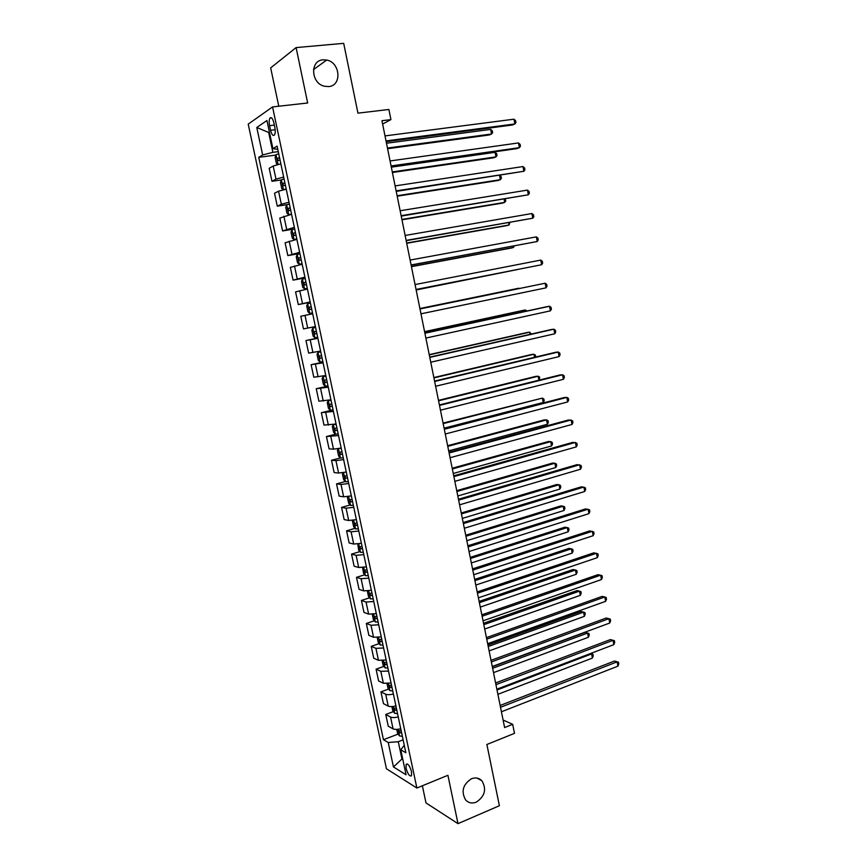 <?xml version="1.0" encoding="UTF-8"?>
<svg xmlns="http://www.w3.org/2000/svg" width="867" height="867" viewBox="0 0 867 867"><rect width="100%" height="100%" fill="white"/><g stroke="black" fill="none" stroke-linecap="round" stroke-linejoin="round"><path stroke-width="1.3" d="M471.475 778.75C475.539 777.233 479.007 777.916 481.889 780.777C486.799 789.165 484.935 796.285 476.308 802.138C472.147 803.731 468.592 803.026 465.666 800.013C460.919 791.538 462.859 784.451 471.475 778.75M323.098 59.823L326.686 60.051C340.438 62.413 342.129 85.833 328.615 86.581L324.431 86.245C310.928 83.438 309.747 60.365 323.098 59.823M411.543 771.706C409.744 765.767 407.945 763.318 406.124 764.369L406.103 768.39C407.891 774.307 409.69 776.745 411.522 775.716L411.543 771.706M422.37 785.773L425.99 802.918L457.993 823.65L499.381 805.725L486.886 744.493L514.499 733.352L512.679 724.324L503.088 720.011M248.211 124.144L386.454 768.78L416.875 788.027L272.552 106.923L248.211 124.144M272.552 106.923L307.655 102.989L296.102 47.587L270.677 67.897L278.773 106.229M296.102 47.587L343.69 43.35L357.941 113.144L388.893 109.48L390.93 119.613L381.935 120.719L504.616 727.543L512.679 724.324M269.583 125.672L270.569 130.278C271.729 134.688 273.029 136.26 274.471 134.981C275.348 133.399 275.478 130.895 274.839 127.46L273.853 122.811C272.682 118.4 271.393 116.828 269.951 118.096C269.063 119.7 268.943 122.225 269.583 125.672L274.34 125.097M269.485 132.499L268.77 132.965L272.888 152.343L262.647 154.944L258.745 157.328L383.452 739.714L398.148 734.067M262.647 154.944L256.784 127.482L266.938 120.524L272.921 148.658L277.776 149.308M404.26 745.306L400.771 749.803L405.854 752.773L277.093 146.1L272.921 148.658M400.771 749.803L406.081 774.805L393.455 766.959L388.232 742.499L383.452 739.714M457.993 823.65L447.914 775.293L416.875 788.027M382.607 124.068L390.93 119.613M269.572 132.868L256.784 127.482M402.667 758.712L401.952 758.993L402.83 759.525M278.274 151.649L272.888 152.343M403.112 739.844L398.278 741.718L401.952 758.993L393.455 766.959M258.745 157.328L275.912 155.074M280.475 163.95L273.192 166.03L269.204 168.306L271.978 181.29L281.32 179.968M400.76 728.768C397.281 729.581 394.713 729.602 393.065 728.854L388.253 726.188L385.75 714.473L393.423 711.601M395.916 705.944C392.426 706.746 389.857 706.8 388.221 706.106L383.442 703.636L380.927 691.866L388.687 689.048M391.05 683.023L383.355 683.261L378.608 680.985L376.083 669.161L383.929 666.387M386.162 659.993L378.467 660.318L373.753 658.226L371.217 646.359L379.161 643.628M381.252 636.866L373.558 637.267L368.876 635.37L366.329 623.449L374.371 620.772M376.321 613.63L368.627 614.118L363.977 612.416L361.42 600.441L369.57 597.818M371.369 590.297L363.674 590.871L359.057 589.365L356.489 577.335L364.747 574.767M366.394 566.855L358.7 567.506L354.115 566.205L351.536 554.132L359.903 551.607M361.398 543.316L353.703 544.053L349.152 542.948L346.562 530.821L355.058 528.339M356.38 519.658L348.686 520.482L344.166 519.593L341.565 507.401L350.181 504.973M351.33 495.902L343.646 496.813L339.16 496.119L336.548 483.884L345.294 481.51M346.269 472.038L338.574 473.035L334.131 472.558L331.508 460.258L340.395 457.939M341.186 448.066L333.492 449.149L329.081 448.878L326.447 436.524L335.702 434.204M336.071 423.985L324.009 425.101L321.354 412.692L332.57 409.993M330.934 399.795L318.904 401.204L316.249 388.741L328.019 386.043M325.775 375.498L313.789 377.21L311.112 364.693L322.936 362.103M320.595 351.081L308.641 353.107L305.964 340.525L317.831 338.054M315.393 326.566L303.472 328.896L300.784 316.26L312.684 313.767M310.169 301.922L298.281 304.577L310.234 302.258M298.281 304.577L295.582 291.886L307.438 289.069M304.913 277.18L293.068 280.139L305.076 277.939M293.068 280.139L290.347 267.394L302.171 264.262M299.635 252.319L287.833 255.592L299.895 253.511M287.833 255.592L285.102 242.793L296.882 239.346M294.336 227.338L282.577 230.936L293.902 229.094M282.577 230.936L279.824 218.072L291.572 214.301M289.014 202.249L281.331 204.244L277.288 206.173L286.858 204.71M277.288 206.173L274.525 193.243L278.556 191.195L286.229 189.147M283.661 177.041L275.988 179.133L271.978 181.29M317.896 338.347L305.964 340.525M323.088 362.818L311.112 364.693M328.257 387.181L316.249 388.741M333.405 411.424L321.354 412.692M338.531 435.559L326.447 436.524M343.625 459.586L335.941 460.626L331.508 460.258M348.707 483.515L341.013 484.458L336.548 483.884M353.758 507.325L346.063 508.192L341.565 507.401M358.786 531.027L351.092 531.807L346.562 530.821M363.793 554.631L356.109 555.324L351.536 554.132M368.789 578.126L361.095 578.733L356.489 577.335M373.753 601.514L366.058 602.045L361.42 600.441M378.695 624.804L371 625.248L366.329 623.449M383.615 647.985L375.92 648.343L371.217 646.359M388.514 671.058L380.819 671.34L376.083 669.161M393.39 694.034C389.89 694.835 387.332 694.911 385.696 694.239L380.927 691.866M398.246 716.911C394.756 717.724 392.198 717.757 390.551 717.042L385.75 714.473M388.232 742.499L398.278 741.718M386.162 141.668L512.473 124.989L514.879 123.948L386.01 140.92M513.968 119.191L515.594 120.665L515.952 122.561L514.879 123.948L513.968 119.191L385.002 135.902M277.841 164.513L276.421 163.505L275.132 157.491L276.042 154.694L278.719 153.773M387.592 148.712L489.313 134.97L491.567 134.006L490.679 129.411L386.487 143.239M279.532 157.61L277.44 158.271L278.101 160.612L280.052 160.027M387.451 148.04L491.567 134.006L492.64 132.651L492.293 130.809L490.679 129.411M391.201 166.583L516.97 148.615L519.387 147.661L391.071 165.965M518.488 142.936L520.092 144.355L520.449 146.241L519.387 147.661L518.488 142.936L390.063 160.959M396.219 191.39L523.874 171.276L396.111 190.881M522.974 166.562L524.568 167.938L524.925 169.813L523.874 171.276L522.974 166.562L395.114 185.906M401.215 216.089L528.339 194.793L401.128 215.699M527.45 190.101L529.033 191.412L529.39 193.287L528.339 194.793L527.45 190.101L400.131 210.746M284.008 189.602L286.197 188.973M283.401 189.732L281.732 188.497L280.453 182.504L281.374 179.794L284.062 178.938M392.404 172.511L493.713 157.772L495.967 156.884L495.09 152.321L391.32 167.168M284.875 182.753L282.761 183.392L283.433 185.711L285.384 185.159M392.285 171.937L495.967 156.884L497.04 155.496L496.683 153.676L495.09 152.321M289.383 203.983L286.684 204.785L285.752 207.408L287.02 213.369L288.798 214.756L291.496 213.965M288.798 214.756L291.128 214.387M397.194 196.202L498.091 180.488L500.346 179.686L499.544 175.513M290.185 207.777L288.061 208.405L288.744 210.703L290.694 210.172M397.097 195.747L500.346 179.686L501.419 178.255L501.061 176.435L499.88 175.459M294.672 228.91L291.973 229.668L291.019 232.204L292.287 238.132L294.076 239.585L296.774 238.858M294.076 239.585L296.828 239.075M401.963 219.795L502.448 203.106L504.713 202.379L504.095 199.161M295.474 232.692L293.328 233.288L294.021 235.575L295.983 235.076M401.887 219.449L504.713 202.379L505.775 200.906L505.266 198.976M406.179 240.668L532.793 218.202L406.124 240.397M531.904 213.531L533.476 214.788L533.823 216.663L532.793 218.202L531.904 213.531L405.127 235.466M299.939 253.728L297.229 254.432L296.276 256.881L297.533 262.788L299.332 264.305L302.041 263.622M299.332 264.305L302.074 263.774M406.71 243.291L506.783 225.637L509.07 224.976L508.626 222.711M300.741 257.499L298.584 258.073L299.278 260.338L301.239 259.872M406.656 243.042L509.07 224.976L509.915 222.483M411.131 265.139L537.226 241.514L411.099 264.977M536.337 236.864L537.898 238.067L538.244 239.931L537.226 241.514L536.337 236.864L410.102 260.067M416.052 289.502L541.637 264.728L416.041 289.459M540.759 260.089L542.298 261.249L542.655 263.102L541.637 264.728L540.759 260.089L415.055 284.571M419.986 308.955L545.148 283.227L546.026 287.844L420.972 313.821M419.975 308.912L545.148 283.227L546.687 284.333L547.034 286.175L546.026 287.844M424.895 333.231L549.526 306.257L550.404 310.852L425.87 338.076M424.863 333.08L547.044 306.647L549.526 306.257L551.054 307.319L551.401 309.151L550.404 310.852M429.783 357.399L553.894 329.189L554.761 333.762L430.758 362.222M429.729 357.139L551.39 329.503L553.894 329.189L555.4 330.197L555.747 332.028L554.761 333.762M305.184 278.437L302.475 279.076L301.499 281.45L302.746 287.324L304.555 288.906L307.276 288.288M304.555 288.906L307.286 288.375M411.435 266.678L511.107 248.07L513.394 247.485L513.145 246.152M305.975 282.176L303.808 282.729L304.523 284.983L306.474 284.549M411.413 266.537L513.394 247.485L514.424 245.914M310.397 303.027L307.687 303.613L306.69 305.91L307.937 311.762L309.768 313.399L312.478 312.835M309.768 313.399L312.488 312.857M416.149 289.968L517.632 269.507M309.226 307.167L311.199 306.777L309.01 307.286L309.725 309.519L311.687 309.107M416.138 289.925L518.022 269.42M312.879 328.04L315.599 327.509L312.879 328.04L311.871 330.251L313.106 336.071L314.949 337.783L317.669 337.263M518.834 288.212L419.899 308.533L518.834 288.212M316.379 331.216L314.19 331.725L314.916 333.936L316.878 333.557M320.747 351.796L318.048 352.36L317.029 354.484L318.254 360.282L320.107 362.048L322.827 361.593M318.048 352.36L320.768 351.872M525.673 311.275L525.424 310.018L523.104 310.386L424.57 331.638M319.338 356.044L321.549 355.568L319.338 356.044L320.086 358.255L322.047 357.898M526.898 311.004L525.424 310.018L424.602 331.779M325.884 375.985L323.185 376.56L322.156 378.608L323.38 384.384L325.233 386.216L327.964 385.804M323.185 376.56L325.916 376.137M530.105 334.337L529.694 332.18L527.364 332.462L429.219 354.646M326.696 379.811L324.475 380.266L325.223 382.455L327.184 382.13M531.373 334.044L529.694 332.18L429.273 354.885M434.638 381.458L558.229 352.035L559.096 356.586L435.613 386.259M434.573 381.09L555.725 352.262L558.229 352.035L559.724 352.988L560.071 354.809L559.096 356.586M330.999 400.077L328.311 400.662L327.26 402.624L328.485 408.379L330.349 410.264L333.08 409.907M328.311 400.662L331.042 400.283M534.527 357.302L533.931 354.245L531.601 354.462L433.858 377.557M331.812 403.946L329.579 404.369L330.338 406.547L332.31 406.255M535.719 357.02L535.427 355.167L533.931 354.245L433.923 377.904M439.482 405.409L562.553 374.772L563.42 379.302L440.447 410.189M439.385 404.932L560.039 374.923L562.553 374.772L564.038 375.682L564.384 377.492L563.42 379.302M336.082 424.05L333.405 424.646L332.343 426.542L333.567 432.265L335.442 434.215L338.173 433.912M333.405 424.646L336.147 424.321M538.927 380.169L538.169 376.224L535.817 376.365L438.464 400.37M336.916 427.962L334.673 428.374L335.442 430.541L337.404 430.27M539.307 380.082L539.642 377.102L538.169 376.224L438.561 400.814M444.305 429.252L566.855 397.411L567.712 401.93L445.27 434.009M444.186 428.666L564.33 397.487L566.855 397.411L568.329 398.278L568.676 400.077L567.712 401.93M340.46 458.004L338.455 448.607L337.404 450.341L338.618 456.042L340.503 458.047L343.245 457.798M338.91 448.521L341.219 448.25M444.088 428.179L543.219 402.472L542.374 398.105L443.059 423.085M341.988 451.88L339.734 452.26L340.514 454.416L342.476 454.167M543.219 402.472L544.183 400.684L543.847 398.939L542.374 398.105L443.167 423.627M449.106 452.986L571.147 419.964L572.003 424.462L450.06 457.722M448.965 452.292L568.611 419.953L572.599 420.777L572.946 422.576L572.003 424.462M343.332 472.613L342.443 474.032L343.657 479.711L345.543 481.781L348.296 481.575M345.727 472.157L346.28 472.082M448.683 450.873L547.402 424.256L546.568 419.91L544.205 419.899L447.632 445.714M347.049 475.69L344.773 476.048L345.565 478.183L347.526 477.966M547.402 424.256L548.367 422.424L548.031 420.69L546.568 419.91L447.762 446.342M453.885 476.622L575.417 442.419L576.262 446.895L454.839 481.337M453.723 475.82L572.87 442.333L576.858 443.178L577.194 444.966L576.262 446.895M348.209 496.509L347.461 497.625L348.664 503.272L350.571 505.407L353.313 505.255M453.246 473.48L551.575 445.941L550.751 441.617L548.367 441.541L452.184 468.234M352.078 499.392L349.791 499.717L350.582 501.852L352.555 501.657M551.575 445.941L552.528 444.088L552.192 442.354L550.751 441.617L452.336 468.96M458.643 500.14L579.665 464.777L580.511 469.231L459.586 504.832M458.459 499.24L577.108 464.614L581.096 465.492L581.432 467.27L580.511 469.231M353.032 520.287L352.457 521.11L353.649 526.735L355.568 528.924L358.32 528.827M457.798 495.978L555.736 467.551L554.902 463.238L552.517 463.086L456.725 490.668M357.085 522.985L354.787 523.289L355.589 525.413L357.562 525.25M555.736 467.551L556.679 465.655L556.343 463.932L554.902 463.238L456.887 491.491M463.379 523.57L583.892 487.037L584.737 491.481L464.322 528.241M463.173 522.563L581.334 486.81L585.323 487.709L585.659 489.487L584.737 491.481M468.093 546.882L588.108 509.211L588.953 513.632L469.025 551.542M467.866 545.777L585.539 508.907L589.517 509.839L589.853 511.606L588.953 513.632M472.786 570.107L592.302 531.287L593.147 535.698L473.718 574.734M472.537 568.893L589.723 530.907L593.711 531.872L594.047 533.628L593.147 535.698M477.457 593.212L596.485 553.276L597.32 557.665L478.389 597.829M477.186 591.912L593.895 552.821L597.872 553.807L598.208 555.563L597.32 557.665M482.106 616.231L600.647 575.179L601.481 579.546L483.038 620.815M481.824 614.822L598.057 574.648L602.023 575.666L602.359 577.4L601.481 579.546M486.745 639.142L604.798 596.973L605.621 601.33L487.666 643.704M486.43 637.635L602.186 596.377L606.163 597.417L606.488 599.162L605.621 601.33M491.351 661.954L608.916 618.691L609.739 623.026L492.272 666.495M491.025 660.351L606.304 618.019L610.281 619.092L610.606 620.815L609.739 623.026M495.946 684.659L613.034 640.312L613.847 644.636L496.856 689.189M495.599 682.958L610.411 639.575L614.378 640.67L614.703 642.393L613.847 644.636M610.411 639.575L614.378 640.67M357.822 543.967L358.624 550.09L360.542 552.344L363.306 552.29M462.328 518.39L559.876 489.064L559.052 484.761L556.657 484.545L461.233 513.004M362.07 546.481L359.762 546.752L360.574 548.865L362.547 548.724M559.876 489.064L560.808 487.135L560.472 485.422L559.052 484.761L461.428 513.914M362.569 567.538L363.566 573.347L365.495 575.655L368.258 575.645M466.836 540.705L563.994 510.49L563.171 506.209L560.776 505.916L465.731 535.242M367.034 569.868L364.725 570.118L365.538 572.22L367.51 572.101M563.994 510.49L564.916 508.528L564.59 506.827L563.171 506.209L465.937 536.25M367.315 590.991L368.486 596.496L370.426 598.869L373.2 598.902M471.334 562.932L568.102 531.829L567.278 527.57L564.872 527.212L470.207 557.383M371.976 593.147L369.656 593.375L370.469 595.466L372.442 595.38M568.102 531.829L569.012 529.835L568.687 528.133L567.278 527.57L470.434 558.489M372.279 614.313L373.384 619.547L375.335 621.975L378.11 622.062M475.81 585.052L572.187 553.081L571.375 548.844L568.958 548.41L474.672 579.438M376.896 616.329L374.566 616.524L375.389 618.615L377.362 618.55M572.187 553.081L573.098 551.065L572.773 549.364L571.375 548.844L474.91 580.641M377.21 637.527L378.272 642.501L380.223 644.972L382.997 645.113M480.264 607.095L576.262 574.257L575.45 570.031L573.022 569.532L479.115 601.405M381.794 639.402L379.453 639.575L380.288 641.656L382.26 641.613M576.262 574.257L577.162 572.198L576.837 570.508L575.45 570.031L479.375 602.695M382.13 660.643L383.127 665.347L385.089 667.883L387.874 668.067M484.696 629.03L580.326 595.336L579.514 591.131L577.075 590.568L483.537 623.275M386.671 662.377L384.319 662.529L385.154 664.599L387.137 664.577M580.326 595.336L581.204 593.245L580.879 591.565L579.514 591.131L483.808 624.652M387.018 683.662L387.961 688.095L389.933 690.685L392.718 690.912M489.118 650.889L584.358 616.339L583.556 612.145L581.107 611.517L487.937 645.048M391.526 685.255L389.164 685.374L390.009 687.433L391.982 687.444M584.358 616.339L585.236 614.215L584.922 612.546L583.556 612.145L488.229 646.522M391.895 706.572L392.784 710.745L394.713 713.324L397.552 713.66M493.518 672.64L588.39 637.256L587.588 633.083L585.127 632.379L492.315 666.745M396.36 708.036L393.986 708.122L394.843 710.181L396.815 710.214M585.127 632.379L588.931 633.43L587.588 633.083L492.64 668.294M588.931 633.43L589.257 635.099L588.39 637.256M500.519 707.277L617.12 661.857L617.943 666.149L501.429 711.785M500.151 705.478L614.497 661.033L618.464 662.16L618.789 663.873L617.943 666.149M614.497 661.033L618.464 662.16M396.739 729.385L397.574 733.298L399.514 735.931L402.353 736.311M401.172 730.708L398.798 730.762L399.654 732.821L401.627 732.875M497.896 694.315L592.399 658.086L591.597 653.924L497.019 689.991M590.481 653.534L592.93 654.238L593.256 655.907L592.399 658.086M592.93 654.238L590.405 653.555M275.988 179.133L273.192 166.03M281.331 204.244L278.556 191.195M286.652 229.246L283.888 216.262M291.951 254.129L289.199 241.199M297.229 278.892L294.487 266.028M302.485 303.548L299.754 290.738M307.709 328.094L304.989 315.339M312.911 352.522L310.213 339.831M318.091 376.842L315.404 364.216M323.25 401.053L320.573 388.481M328.376 425.155L325.71 412.638M333.492 449.149L330.836 436.686M338.574 473.035L335.941 460.626M343.646 496.813L341.013 484.458M348.686 520.482L346.063 508.192M353.703 544.053L351.092 531.807M358.7 567.506L356.109 555.324M363.674 590.871L361.095 578.733M368.627 614.118L366.058 602.045M373.558 637.267L371 625.248M378.467 660.318L375.92 648.343M383.355 683.261L380.819 671.34M388.221 706.106L385.696 694.239M393.065 728.854L390.551 717.042M275.175 129.714L270.569 130.278M276.02 154.76L278.079 164.459M279.608 157.924L277.581 158.195M281.352 179.87L283.444 189.721M284.929 183.024L282.924 183.305M286.663 204.85L288.754 214.723M290.228 207.993L288.234 208.308M291.951 229.733L294.032 239.552M295.506 232.865L293.512 233.19M297.208 254.486L299.288 264.262M300.762 257.618L298.779 257.965M302.442 279.131L304.512 288.863M305.986 282.252L304.014 282.62M307.655 303.667L309.714 313.355M312.846 328.094L314.894 337.74M316.878 333.535L314.916 333.936M318.016 352.414L320.053 362.005M322.025 357.833L320.086 358.255M323.163 376.614L325.19 386.173M327.162 382.011L325.223 382.455M328.279 400.706L330.305 410.221M332.278 406.092L330.338 406.547M333.372 424.7L335.388 434.161M337.361 430.065L335.442 430.541M342.422 453.918L340.514 454.416M343.549 472.58L345.5 481.727M347.461 477.674L345.565 478.183M348.621 496.433L350.517 505.353M352.49 501.321L350.582 501.852M353.671 520.189L355.513 528.87M357.486 524.86L355.589 525.413M358.7 543.837L360.488 552.29M362.46 548.302L360.574 548.865M363.696 567.376L365.44 575.601M367.413 571.635L365.538 572.22M368.681 590.817L370.372 598.804M372.333 594.87L370.469 595.466M373.634 614.15L375.292 621.91M377.243 617.998L375.389 618.615M378.576 637.375L380.18 644.918M382.13 641.027L380.288 641.656M383.485 660.502L385.046 667.818M386.996 663.949L385.154 664.599M388.383 683.532L389.89 690.62M391.841 686.772L390.009 687.433M393.25 706.453L394.713 713.324M396.663 709.499L394.843 710.181M398.105 729.277L399.514 735.931M401.464 732.127L399.654 732.821M481.889 780.777L477.099 778.1M326.686 60.051L313.475 69.62M407.241 763.925L406.124 764.369M271.62 117.901L269.951 118.096M279.618 157.989L277.44 158.271M284.94 183.089L282.761 183.392M290.25 208.069L288.061 208.405M295.528 232.93L293.328 233.288M300.773 257.683L298.584 258.073M306.008 282.328L303.808 282.729M311.21 306.853L309.01 307.286M316.39 331.27L314.19 331.725M325.721 379.984L324.475 380.266M330.479 404.163L329.579 404.369M335.399 428.19L334.673 428.374M340.363 452.097L339.734 452.26M345.337 475.896L344.773 476.048"/></g></svg>
